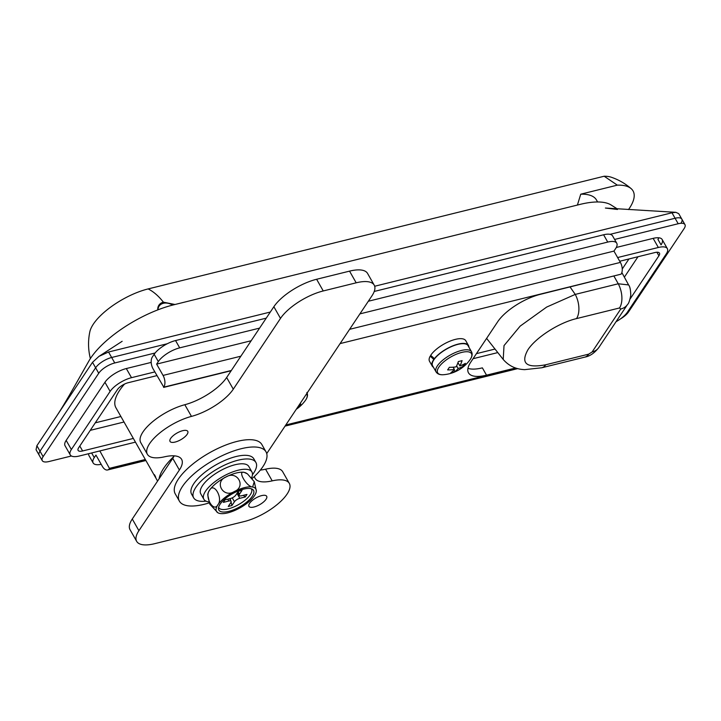 <?xml version="1.0" encoding="UTF-8"?>
<svg xmlns="http://www.w3.org/2000/svg" width="721" height="721" viewBox="0 0 721 721"><rect width="100%" height="100%" fill="white"/><g stroke="black" fill="none" stroke-linecap="round" stroke-linejoin="round"><path stroke-width="1.08" d="M157.575 481.078L156.367 478.951A58.897 22.162 -29.6 0 1 155.43 476.473L154.393 474.643A58.897 22.162 150.4 0 0 155.33 477.131L115.937 407.78A58.897 22.162 -29.6 0 1 124.562 384.041M155.33 477.131A58.897 22.162 150.4 0 0 155.907 478.014M159.107 478.78A58.897 22.162 -29.6 0 1 173.896 456.438M71.433 455.987L49.028 461.521A13.591 5.11 -29.6 0 1 42.269 460.656L39.159 455.185A13.591 5.11 -29.6 0 1 40.006 451.184A13.591 5.11 -29.6 0 0 39.159 455.185L36.05 449.706L36.888 445.704L57.067 415.458C65.629 402.561 77.201 381.409 88.845 361.095A70.225 26.416 -29.6 0 1 173.572 304.848L580.044 204.404A70.225 26.416 -29.6 0 1 611.732 205.395L617.212 208.856M36.888 445.704L40.006 451.184L95.623 367.782A13.591 5.11 -29.6 0 1 111.656 357.49L167.272 343.746L111.656 357.49L114.765 362.96L155.123 352.993M374.677 286.246L671.972 212.785L675.081 218.256L610.038 234.334L675.081 218.256A13.591 5.11 -29.6 0 1 681.841 219.13A13.591 5.11 -29.6 0 1 681.003 223.131M57.067 415.458L92.513 362.312L98.993 356.354L108.547 352.01L270.321 312.04M671.972 212.785L675.856 212.325L678.731 213.65L684.95 224.601A13.591 5.11 -29.6 0 1 684.112 228.602L628.487 312.004A13.591 5.11 -29.6 0 1 620.475 318.907M154.826 371.91L131.501 377.678A18.124 6.813 150.4 0 0 110.124 391.404L71.361 449.525A18.124 6.813 150.4 0 0 70.234 454.861A18.124 6.813 150.4 0 0 79.247 456.023L135.449 442.135M473.057 358.707L497.796 352.587M616.013 321.746A18.124 6.813 150.4 0 0 627.459 312.103L666.231 253.981A18.124 6.813 150.4 0 0 667.349 248.646A18.124 6.813 150.4 0 0 658.336 247.483L617.618 257.55M156.926 375.614L128.131 382.734A9.058 3.407 150.4 0 0 117.442 389.592L78.679 447.723A9.058 3.407 150.4 0 0 78.111 450.391A9.058 3.407 150.4 0 0 82.618 450.967L133.34 438.431M476.428 353.65L495.012 349.054M630.091 298.999L658.913 255.784A9.058 3.407 150.4 0 0 659.472 253.116A9.058 3.407 150.4 0 0 654.965 252.539L619.718 261.254M619.51 307.975L576.512 318.601C558.892 322.693 535.577 337.725 527.844 349.901C520.418 363.429 526.375 368.386 545.716 364.772A18.124 10.058 76.1 0 1 541.768 367.764L584.767 357.138A18.124 10.058 -103.9 0 0 588.715 354.146L592.112 351.965L620.763 309.003L619.51 307.975A18.124 10.058 -103.9 0 0 618.248 283.777L628.586 284.921L621.853 272.529M613.95 276.134L618.248 283.777L575.25 294.402L570.068 286.976M541.768 367.764L524.645 369.648C520.247 369.395 511.252 368.638 503.213 359.473L504.015 345.611L520.147 326.135L546.671 307.065L575.25 294.402A18.124 10.058 -103.9 0 1 576.512 318.601M172.625 305.082A11.329 8.4 33.7 0 0 171.039 304.244A11.329 8.4 33.7 0 0 159.098 306.146A11.329 8.4 33.7 0 0 158.007 309.814M205.981 501.14A35.789 13.465 -29.6 0 1 193.661 497.832L191.588 494.182A35.789 13.465 -29.6 0 1 204.944 472.228A35.789 13.465 -29.6 0 1 240.598 455.636A35.789 13.465 -29.6 0 1 253.828 458.826L255.901 462.476A35.789 13.465 -29.6 0 1 252.44 474.751M193.661 497.832A35.789 13.465 -29.6 0 1 207.017 475.878A35.789 13.465 -29.6 0 1 242.671 459.286A35.789 13.465 -29.6 0 1 255.901 462.476M170.661 438.413A10.193 3.839 -29.6 0 1 179.899 431.627A10.193 3.839 -29.6 0 1 187.757 431.347A10.193 3.839 -29.6 0 1 187.127 434.348A10.193 3.839 -29.6 0 1 177.898 441.135A10.193 3.839 -29.6 0 1 170.03 441.414A10.193 3.839 -29.6 0 1 170.661 438.413M249.583 503.339A10.193 3.839 -29.6 0 1 258.821 496.553A10.193 3.839 -29.6 0 1 266.68 496.273A10.193 3.839 -29.6 0 1 266.049 499.274A10.193 3.839 -29.6 0 1 256.82 506.061A10.193 3.839 -29.6 0 1 248.952 506.34A10.193 3.839 -29.6 0 1 249.583 503.339M254.441 476.428A36.239 13.636 150.4 0 0 255.09 478.338A36.239 13.636 150.4 0 0 272.214 480.871A36.239 13.636 -29.6 0 1 289.328 483.403A36.239 13.636 -29.6 0 1 277.945 503.889A36.239 13.636 -29.6 0 1 244.329 521.526L154.7 543.67A36.239 13.636 -29.6 0 1 136.666 541.354A36.239 13.636 -29.6 0 1 138.91 530.683L179.376 470.011A36.239 13.636 150.4 0 0 181.62 459.349A36.239 13.636 150.4 0 0 164.505 456.817A36.239 13.636 -29.6 0 1 147.381 454.284L140.748 442.604A36.239 13.636 -29.6 0 1 142.992 431.933A36.239 13.636 -29.6 0 1 184.819 404.715A36.239 13.636 150.4 0 0 226.655 377.507L273.863 306.722A36.239 13.636 -29.6 0 1 316.618 279.27L349.541 271.132A36.239 13.636 -29.6 0 1 367.575 273.448L374.208 285.128A36.239 13.636 -29.6 0 1 371.964 295.799L266.734 453.581M147.381 454.284A36.239 13.636 -29.6 0 1 149.626 443.613A36.239 13.636 -29.6 0 1 191.462 416.396A36.239 13.636 150.4 0 0 233.289 389.187L280.496 318.403A36.239 13.636 -29.6 0 1 323.251 290.951L356.183 282.812A36.239 13.636 -29.6 0 1 374.208 285.128M136.666 541.354L130.032 529.674A36.239 13.636 -29.6 0 1 132.276 519.012L172.743 458.34A36.239 13.636 150.4 0 0 174.221 455.825M260.353 470.074A36.239 13.636 150.4 0 0 265.571 469.191A36.239 13.636 -29.6 0 1 282.695 471.723L289.328 483.403M157.782 309.895A12.005 8.904 -146.3 0 1 158.908 305.19A12.005 8.904 -146.3 0 1 163.406 302.18L174.996 304.496M90.377 358.58A58.897 58.897 0 0 1 89.846 331.75A46.423 17.466 -29.6 0 1 93.369 324.09A46.423 17.466 -29.6 0 1 148.129 288.923L604.171 176.23A49.28 18.539 -29.6 0 1 611.282 177.231C618.654 179.745 625.278 183.558 631.172 188.659A58.897 22.162 -29.6 0 1 628.514 209.568M577.413 205.052L580.738 194.192L617.329 185.144A58.897 22.162 -29.6 0 1 631.172 188.659M580.738 194.192A58.897 22.162 -29.6 0 1 596.465 199.978L597.601 201.97M617.329 185.144L604.171 176.23M158.097 306.894A12.005 8.904 -146.3 0 1 159.044 306.218M515.587 367.98L486.522 375.163A36.239 13.636 -29.6 0 1 468.497 372.847A36.239 13.636 -29.6 0 1 470.741 362.176L497.706 321.737A36.239 13.636 -29.6 0 1 540.462 294.294L621.114 274.151A8.607 4.777 -103.9 0 0 620.384 262.408L613.95 251.097L615.635 248.574A18.124 6.813 150.4 0 0 616.761 243.238A18.124 6.813 150.4 0 0 607.749 242.076L603.603 234.776A18.124 6.813 -29.6 0 1 612.616 235.938L616.761 243.238M91.621 452.959L94.262 457.619L95.947 455.086L102.382 466.406A8.607 4.777 -103.9 0 0 107.645 469.957A8.607 4.777 -103.9 0 0 109.52 468.533L99.831 450.931M94.262 457.619A18.124 6.813 150.4 0 0 93.144 462.954A18.124 6.813 150.4 0 0 101.201 464.324M154.168 354.281A18.124 6.813 -29.6 0 1 175.545 340.555L179.691 347.855A18.124 6.813 150.4 0 0 158.314 361.582L154.168 354.281L152.311 357.066A8.607 4.777 -103.9 0 0 153.05 368.801L163.793 387.159A8.607 4.777 -103.9 0 0 163.054 375.425L156.628 364.105L251.169 340.745M163.622 387.411L231.18 370.72M145.3 459.484L109.691 468.28M359.905 313.878L613.95 251.097M179.691 347.855L259.596 328.109M368.332 301.243L607.749 242.076M156.628 364.105L158.314 361.582M175.545 340.555L266.247 318.141M374.235 291.455L603.603 234.776M486.522 375.163L482.376 367.863A36.239 13.636 -29.6 0 1 467.947 368.323M93.144 462.954L88.998 455.654A18.124 6.813 -29.6 0 1 88.674 453.689M42.269 460.656A13.591 5.11 -29.6 0 1 43.116 456.654L40.006 451.184L95.623 367.782A13.591 5.11 -29.6 0 1 111.656 357.49L108.547 352.01M614.607 239.444L678.191 223.735L675.081 218.256A13.591 5.11 -29.6 0 1 681.841 219.13M658.832 237.795A18.124 6.813 -29.6 0 1 657.94 239.381L661.049 244.852A18.124 6.813 -29.6 0 0 662.166 239.516A18.124 6.813 -29.6 0 0 653.154 238.363L616.293 247.474M43.116 456.654L98.732 373.262A13.591 5.11 -29.6 0 1 114.765 362.96M678.191 223.735A13.591 5.11 -29.6 0 1 684.95 224.601M70.234 454.861L65.052 445.74A18.124 6.813 -29.6 0 1 66.17 440.405L104.942 382.274A18.124 6.813 -29.6 0 1 126.319 368.548L151.203 362.402M220.085 504.204A19.936 7.498 150.4 0 0 218.463 508.548A19.936 7.498 150.4 0 0 232.441 510.225A19.936 7.498 150.4 0 0 252.287 496.255A19.936 7.498 150.4 0 0 252.404 489.262A19.936 7.498 150.4 0 0 236.335 491.731A19.936 7.498 150.4 0 0 220.085 504.204M218.616 507.305A18.8 7.075 150.4 0 0 232.802 507.377A18.8 7.075 150.4 0 0 250.331 494.651A18.8 7.075 150.4 0 0 251.259 488.766M247.474 473.895L246.212 473.102A22.648 8.526 150.4 0 0 244.338 472.426L247.474 473.895L254.261 481.673L252.629 487.026A22.648 8.526 150.4 0 0 234.343 491.551A22.648 8.526 150.4 0 0 217.895 504.754A22.648 8.526 150.4 0 0 217.868 512.757A22.648 8.526 150.4 0 0 219.743 513.433A22.648 8.526 150.4 0 0 238.038 508.918A22.648 8.526 150.4 0 0 254.477 495.715A22.648 8.526 150.4 0 0 256.325 490.911A22.648 8.526 150.4 0 0 252.629 487.026C246.501 486.693 236.984 470.02 244.338 472.426A22.648 8.526 150.4 0 0 226.043 476.951C237.056 469.966 246.609 486.585 234.343 491.551C223.294 498.535 213.795 481.871 226.043 476.951A22.648 8.526 150.4 0 0 209.604 490.154C213.894 481.781 223.375 498.4 217.895 504.754C213.623 513.118 204.115 496.535 209.604 490.154A22.648 8.526 150.4 0 0 207.756 494.948L209.82 504.195L217.868 512.757M229.602 498.725L231.071 501.311A4.533 1.703 150.4 0 1 230.792 502.645L228.269 506.439L231.919 505.538L231.071 502.131M231.071 501.311A4.533 1.703 150.4 0 0 228.818 501.023L223.33 502.384L225.015 499.851L230.504 498.499A4.533 1.703 150.4 0 0 235.848 495.066L238.381 491.28L242.04 490.37L239.507 494.164A4.533 1.703 150.4 0 0 239.228 495.498A4.533 1.703 150.4 0 0 241.481 495.787L246.97 494.426L245.284 496.958L239.796 498.31A4.533 1.703 150.4 0 0 234.451 501.744L231.919 505.538M230.702 500.662L230.179 498.581M243.301 495.336L245.284 496.958M251.593 477.672A27.632 10.4 150.4 0 0 251.926 471.985L248.817 466.505A27.632 10.4 150.4 0 0 219.644 471.119A27.632 10.4 150.4 0 0 200.753 493.804L203.863 499.283A27.632 10.4 150.4 0 0 208.865 501.906M251.926 471.985A27.632 10.4 150.4 0 0 222.762 476.59A27.632 10.4 150.4 0 0 203.863 499.283M296.277 409.285A36.239 36.239 0 0 0 305.262 400.588L305.262 400.588A19.44 7.318 150.4 0 0 305.65 400.038A19.44 7.318 150.4 0 0 306.551 393.882M299.188 404.923A36.167 26.83 -146.3 0 0 300.747 404.012A35.626 23.676 43.9 0 1 299.936 405.364A35.626 23.676 43.9 0 1 299.008 406.617L298.395 406.112M297.449 407.527A36.167 26.83 33.7 0 0 299.008 406.617M438.882 367.115A19.44 7.318 150.4 0 0 443.893 374.686L443.893 374.686A36.239 36.239 0 0 0 469.903 359.905L469.903 359.905A19.44 7.318 150.4 0 0 470.29 359.355A19.44 7.318 150.4 0 0 461.819 352.389A19.44 7.318 150.4 0 0 438.882 367.115M436.07 371.919A20.386 7.67 150.4 0 1 442.478 360.392A20.386 7.67 150.4 0 1 461.386 350.478A20.386 7.67 150.4 0 1 471.525 351.776L468.055 345.674A20.386 7.67 150.4 0 0 457.916 344.368A20.386 7.67 150.4 0 0 434.601 358.797A20.386 7.67 150.4 0 0 433.997 359.617A20.386 7.67 150.4 0 0 432.609 365.817L436.07 371.919C437.503 374.136 440.116 375.055 443.893 374.686M456.609 365.844L458.123 368.503A36.167 20.071 -103.9 0 1 454.699 371.675A35.626 29.633 -104.6 0 1 450.931 372.613A36.167 20.071 76.1 0 0 454.356 369.431A36.167 26.83 33.7 0 1 447.624 369.891A35.626 11.716 -79 0 0 448.498 368.656A35.626 11.716 -79 0 0 449.363 367.286A36.167 26.83 -146.3 0 0 456.087 366.836A36.167 20.071 76.1 0 0 458.313 361.545A35.626 17.674 8.5 0 0 462.08 360.617A36.167 20.071 -103.9 0 1 459.854 365.898A36.167 26.83 -146.3 0 0 465.378 363.33A35.626 23.676 43.9 0 1 464.576 364.682A35.626 23.676 43.9 0 1 463.648 365.935L462.413 364.925M458.123 368.503A36.167 26.83 33.7 0 0 463.648 365.935M433.411 367.232A20.837 7.841 -29.6 0 1 432.212 366.034L429.518 361.293A20.837 7.841 -29.6 0 1 430.203 356.147L433.997 359.617M432.212 366.034A20.837 7.841 -29.6 0 1 433.636 359.707M434.601 358.797L430.68 355.354A20.837 7.841 -29.6 0 1 455.393 339.375A20.837 7.841 -29.6 0 1 465.757 340.709L468.452 345.449A20.837 7.841 -29.6 0 1 468.866 347.089M434.231 358.887A20.837 7.841 -29.6 0 1 458.087 344.115A20.837 7.841 -29.6 0 1 468.452 345.449M430.203 356.147L431.212 355.895M454.356 369.431L453.085 367.205M459.854 365.898L457.97 362.582M454.699 371.675L454.185 369.639M453.969 368.746L453.563 367.169M209.234 502.879A49.839 18.746 -29.6 0 1 204.169 504.303A49.839 18.746 -29.6 0 1 179.376 501.122L175.23 493.822A49.839 18.746 -29.6 0 1 190.885 465.649A49.839 18.746 -29.6 0 1 237.101 441.405A49.839 18.746 -29.6 0 1 261.894 444.596L266.04 451.896A49.839 18.746 -29.6 0 1 252.233 478.465M179.376 501.122A49.839 18.746 -29.6 0 1 195.031 472.949A49.839 18.746 -29.6 0 1 241.256 448.705A49.839 18.746 -29.6 0 1 266.04 451.896M95.271 422.839L120.885 416.504M92.513 362.312L98.732 373.262M110.124 391.404L104.942 382.274M131.501 377.678L126.319 368.548M71.361 449.525L66.17 440.405M658.336 247.483L653.154 238.363M656.894 252.233L658.913 255.784M637.995 256.739L624.368 277.161M622.241 269.014L628.937 258.974M79.806 446.02L82.618 450.967M124.012 422.01L90.26 430.347M545.716 364.772L588.715 354.146M592.112 351.965A18.124 13.447 -146.3 0 0 598.89 347.423L627.549 304.46A18.124 13.447 -146.3 0 1 620.763 309.003M184.819 404.715L191.462 416.396M132.276 519.012L138.91 530.683M172.743 458.34L179.376 470.011M226.655 377.507L233.289 389.187M273.863 306.722L280.496 318.403M316.618 279.27L323.251 290.951M349.541 271.132L356.183 282.812M265.571 469.191L272.214 480.871M163.406 302.18A58.897 32.688 -103.9 0 0 148.129 288.923M109.52 468.533L145.408 459.665M285.813 424.975L515.957 368.098M163.793 387.159L231.351 370.468M340.087 343.593L621.114 274.151M163.054 375.425L240.868 356.192M349.604 329.326L620.384 262.408M234.451 501.744L232.243 497.86M238.101 491.686L239.507 494.164M236.984 493.362L239.796 498.31M228.818 501.023L227.764 499.175M98.993 356.354L122.155 341.294M675.856 212.325L605.37 208.036L617.491 209.478M667.349 248.646L662.166 239.516M230.729 371.396L230.45 370.9M486.612 338.374L503.159 359.391M627.549 304.46C628.658 303.64 629.73 300.594 630.767 295.331C630.65 289.851 629.92 286.381 628.577 284.921M598.89 347.423C594.618 353.002 589.904 356.237 584.767 357.138M157.836 308.029L159.098 306.146M107.645 469.957L145.885 460.512M285.047 426.12L517.759 368.611M254.261 481.673L256.325 490.911M237.542 492.533L239.228 495.498M306.885 392.458C308.065 394.829 307.516 397.541 305.262 400.588M471.525 351.776C472.697 354.146 472.156 356.859 469.903 359.905"/></g></svg>
